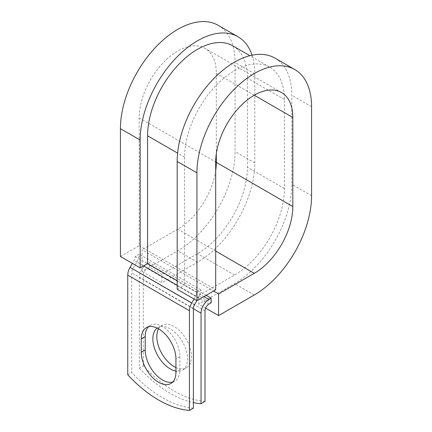 <?xml version="1.0" encoding="UTF-8"?>
<svg xmlns="http://www.w3.org/2000/svg" width="432" height="432" viewBox="0 0 432 432"><rect width="100%" height="100%" fill="white"/><g stroke="black" fill="none" stroke-linecap="round" stroke-linejoin="round"><path stroke-width="0.32" stroke-dasharray="2.16 1.62" d="M172.676 382.082A24.521 14.159 -120 0 0 174.809 381.218A24.521 14.159 -120 0 0 179.885 369.992L179.885 356.6A24.521 14.159 -120 0 0 169.182 331.922A24.521 14.159 -120 0 0 150.287 325.355A24.521 14.159 -120 0 0 148.473 326.77M158.56 328.822A24.521 14.159 60 0 1 161.887 325.355A24.521 14.159 60 0 1 174.15 326.565A24.521 14.159 60 0 1 190.166 348.176A24.521 14.159 60 0 1 186.408 367.821A24.521 14.159 60 0 1 175.937 367.535M157.21 328.109A24.521 14.159 60 0 1 157.939 327.634A24.521 14.159 60 0 1 170.197 328.849A24.521 14.159 60 0 1 186.219 350.455A24.521 14.159 60 0 1 182.461 370.105A24.521 14.159 60 0 1 175.937 371.072M205 401.425A109.075 62.975 60 0 1 143.3 365.801L139.347 368.08L139.347 277.549A11.167 6.448 -60 0 1 147.247 263.871L149.467 262.586L149.467 267.149L161.806 274.271L161.806 282.82L142.063 271.42L142.063 249.761L213.586 291.055M143.3 365.801L143.3 275.27A5.584 3.224 -60 0 1 147.247 268.429L149.467 267.149M206.183 295.331L149.467 262.586M193.401 408.121A109.075 62.975 60 0 1 131.695 372.497L131.695 272.846A5.584 3.224 120 0 1 132.856 268.952L136.868 262.003A11.167 6.448 -60 0 0 139.18 254.221L135.232 256.5A5.584 3.224 -60 0 1 134.077 260.388L132.349 263.385M139.347 368.08A109.075 62.975 -120 0 0 193.401 402.597M127.748 374.776L131.695 372.497M194.049 299.003L195.777 296.012A5.584 3.224 -60 0 0 196.933 292.124L200.885 289.84A11.167 6.448 -60 0 1 198.569 297.626L196.841 300.618M200.885 289.84L139.18 254.221M196.933 292.124L184.594 284.996L184.594 157.167A70.594 40.759 -60 0 1 215.406 86.125A70.594 40.759 -60 0 1 269.806 67.214A70.594 40.759 -60 0 1 284.429 99.527L284.429 188.59A70.594 40.759 -60 0 1 234.511 275.044L198.828 295.645L211.167 302.773M232.783 45.835A70.594 40.759 -60 0 1 247.406 78.154L247.406 167.211A70.594 40.759 -60 0 1 197.489 253.67L161.806 274.271M135.232 256.5L147.571 263.623M205.61 308.108L198.828 304.198L198.828 295.645M275.044 58.142A81.065 46.802 -60 0 1 291.832 95.251L291.832 184.313A81.065 46.802 -60 0 1 234.511 283.597L198.828 304.198M215.692 170.656A54.535 31.487 -60 0 1 177.746 229.165L142.063 249.761M252.056 55.204A81.065 46.802 -60 0 1 254.81 73.877L254.81 162.94A81.065 46.802 -60 0 1 197.489 262.224L161.806 282.82M218.279 25.369A81.065 46.802 -60 0 1 235.067 62.478L235.067 151.54A81.065 46.802 -60 0 1 177.746 250.819L142.063 271.42M120.425 256.5L139.18 245.668L139.18 117.839A54.535 31.487 -60 0 1 162.988 62.953A54.535 31.487 -60 0 1 205.011 48.341A54.535 31.487 -60 0 1 216.308 73.31L216.308 153.722M177.19 289.273L184.594 284.996L177.19 280.724M139.18 245.668L215.692 289.84M179.885 369.992L175.937 372.271M203.963 296.617L147.247 263.871M193.401 308.47L131.695 272.846M193.401 308.756L139.347 277.549M205 310.894L143.3 275.27M194.557 304.576L132.856 268.952M198.569 297.626L136.868 262.003M208.948 304.052L147.247 268.429M234.511 275.044L197.489 253.67M284.429 188.59L247.406 167.211M284.429 99.527L247.406 78.154M184.594 157.167L177.617 153.139M195.777 296.012L177.19 285.282M143.624 265.901L134.077 260.388M179.885 356.6L175.937 358.879M254.254 294.997L234.511 283.597M177.746 229.165L215.692 251.073M197.489 262.224L177.746 250.819M311.575 195.712L291.832 184.313M254.81 162.94L235.067 151.54M311.575 106.65L291.832 95.251M216.308 73.31L254.254 95.218M254.81 73.877L235.067 62.478M139.18 117.839L215.692 162.011M174.809 381.218L170.861 383.497M157.939 327.634L161.887 325.355M269.806 67.214L249.88 55.706M182.461 370.105L186.408 367.821M150.287 325.355L146.34 327.634M281.524 92.518L205.011 48.341"/><path stroke-width="0.65" d="M158.598 382.282A24.521 14.159 -120 0 0 170.861 383.497A24.521 14.159 -120 0 0 175.937 372.271L175.937 358.879A24.521 14.159 -120 0 0 165.235 334.201A24.521 14.159 -120 0 0 146.34 327.634A24.521 14.159 -120 0 0 141.259 338.855L141.259 352.253A24.521 14.159 -120 0 0 158.598 382.282M148.473 326.77A24.521 14.159 -120 0 0 145.211 336.577L145.211 349.974A24.521 14.159 -120 0 0 162.551 380.003A24.521 14.159 -120 0 0 172.676 382.082M175.937 367.535A24.521 14.159 60 0 1 174.15 366.606A24.521 14.159 60 0 1 158.56 328.822M175.937 371.072A24.521 14.159 60 0 1 170.197 368.89A24.521 14.159 60 0 1 154.391 347.971A24.521 14.159 60 0 1 157.21 328.109M193.401 402.597A109.075 62.975 -120 0 0 201.053 403.704L205 401.425L205 310.894A5.584 3.224 -60 0 1 208.948 304.052L211.167 302.773L211.167 298.21L206.183 295.331M201.053 403.704L201.053 313.173A11.167 6.448 -60 0 1 208.948 299.495L211.167 298.21M132.349 263.385L130.064 267.343A11.167 6.448 120 0 0 127.748 275.125L127.748 374.776A109.075 62.975 60 0 0 189.448 410.4L193.401 408.121L193.401 308.47A5.584 3.224 120 0 1 194.557 304.576L196.841 300.618M194.049 299.003L191.765 302.967A11.167 6.448 120 0 0 189.448 310.748L189.448 410.4M177.617 153.139L147.571 135.794A70.594 40.759 -60 0 1 178.389 64.751A70.594 40.759 -60 0 1 232.783 45.835L249.88 55.706M147.571 135.794L147.571 263.623L140.168 267.899L120.425 256.5L120.425 128.666A81.065 46.802 -60 0 1 155.812 47.088A81.065 46.802 -60 0 1 218.279 25.369L238.021 36.769A81.065 46.802 -60 0 1 252.056 55.204M254.254 95.218L292.82 117.482A54.535 31.487 -60 0 0 281.524 92.518A54.535 31.487 -60 0 0 239.495 107.125A54.535 31.487 -60 0 0 215.692 162.011L215.692 289.84L196.933 300.672L196.933 172.838A81.065 46.802 -60 0 1 232.319 91.26A81.065 46.802 -60 0 1 294.786 69.541A81.065 46.802 -60 0 1 311.575 106.65L311.575 195.712A81.065 46.802 -60 0 1 254.254 294.997L218.576 315.598L205.61 308.108M213.586 291.055L218.576 293.938L218.576 315.598M292.82 117.482L292.82 206.539A54.535 31.487 -60 0 1 254.254 273.337L218.576 293.938M216.308 153.722L216.308 162.367A54.535 31.487 -60 0 1 215.692 170.656M196.933 172.838L177.19 161.438A81.065 46.802 -60 0 1 212.576 79.861A81.065 46.802 -60 0 1 275.044 58.142L294.786 69.541M140.168 267.899L140.168 140.065A81.065 46.802 -60 0 1 175.554 58.487A81.065 46.802 -60 0 1 238.021 36.769M177.19 161.438L177.19 289.273L196.933 300.672M208.948 299.495L203.963 296.617M189.448 310.748L127.748 275.125M201.053 313.173L193.401 308.756M177.19 280.724L147.571 263.623M177.19 285.282L143.624 265.901M191.765 302.967L130.064 267.343M145.211 336.577L141.259 338.855M145.211 349.974L141.259 352.253M215.692 251.073L254.254 273.337M216.308 162.367L292.82 206.539M140.168 140.065L120.425 128.666"/></g></svg>
